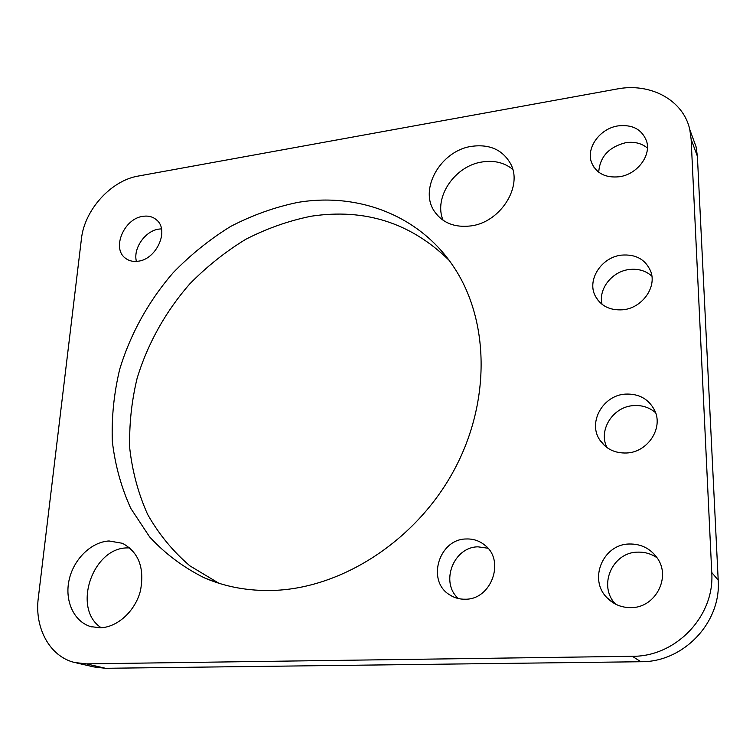 <?xml version="1.0" encoding="UTF-8"?>
<svg xmlns="http://www.w3.org/2000/svg" width="756" height="756" viewBox="0 0 756 756"><rect width="100%" height="100%" fill="white"/><g stroke="black" fill="none" stroke-linecap="round" stroke-linejoin="round"><path stroke-width="1.13" d="M297.58 202.447C356.964 192.336 418.162 214.506 452.693 265.394C489.113 318.257 491.617 400.689 453.902 470.468C416.244 540.228 342.392 588.14 273.625 590.417C248.648 591.201 225.524 586.996 204.271 577.801C183.33 567.359 165.101 553.713 149.594 536.873L130.769 508.353C121.234 487.308 115.082 464.997 112.332 441.4C111.501 417.463 113.939 393.517 119.628 369.561C130.315 334.058 148.715 300.897 173.285 272.595C190.673 254.696 209.781 239.321 230.618 226.46C252.192 215.243 274.513 207.238 297.58 202.447M218.9 583.254L189.813 565.8C172.737 551.124 158.656 533.963 147.581 514.326C138.348 493.649 132.413 471.753 129.786 448.658C129.04 425.241 131.468 401.842 137.072 378.472C147.571 343.838 165.602 311.548 189.643 284.039C206.662 266.66 225.364 251.748 245.757 239.302C266.868 228.463 288.707 220.761 311.283 216.197C364.893 208.184 410.782 222.84 448.969 260.177M629.313 544.008C641.06 543.81 650.377 548.478 657.247 558.022C671.385 577.319 655.31 607.956 631.033 607.626C621.63 607.701 613.664 604.45 607.153 597.883C588.149 579.578 602.919 544.122 629.313 544.008M615.601 604.167C597.684 586.051 612.19 552.211 637.658 552.145C644.773 551.899 651.266 553.798 657.125 557.843M625.24 394.112C638.82 393.489 648.629 398.903 654.658 410.376C663.541 428.028 647.826 452.164 626.837 452.986C614.883 453.42 605.802 448.988 599.584 439.68C587.847 422.141 602.995 395.379 625.24 394.112M607.011 447.609C597.996 430.334 612.842 406.766 633.377 405.613C641.929 404.989 649.328 407.361 655.584 412.7M621.47 255.131C635.739 253.997 645.482 259.393 650.708 271.3C657.049 287.271 642.014 308.127 622.953 309.771C609.875 310.65 600.585 305.944 595.095 295.643C586.902 279.644 601.568 257.182 621.47 255.131M602.041 304.328C598.128 289.047 612.077 271.3 629.408 269.486C638.234 268.512 645.728 270.724 651.87 276.11M617.964 125.902C632.422 124.267 641.948 129.333 646.55 141.089C651.445 155.632 637.072 174.475 619.344 176.743C605.792 178.114 596.597 173.54 591.75 163.031C585.569 148.45 599.64 128.558 617.964 125.902M598.724 172.207C599.839 156.842 608.835 147.004 625.703 142.704C634.256 141.438 641.494 143.215 647.419 148.034M471.649 146.333C489.529 143.952 502.475 149.707 510.508 163.598C523.322 186.42 500.198 222.651 470.544 225.949C454.602 227.736 442.61 222.963 434.587 211.623C418.616 189.255 440.72 150.614 471.649 146.333M443.139 220.327C433.245 197.713 454.715 165.762 482.233 161.954C494.159 160.14 504.318 162.606 512.719 169.344M109.053 540.975L122.453 543.299C138.735 552.173 144.727 568.002 140.436 590.786C135.23 611.169 117.369 627.471 100.019 627.811L90.55 626.554C73.71 621.46 64.421 600.529 69.146 579.814C73.71 559.081 91.278 541.929 109.053 540.975M101.266 627.754C71.848 609.1 92.308 547.817 127.188 547.911L129.796 547.883M466.168 538.981C473.228 538.697 479.474 540.786 484.917 545.246C505.358 560.64 491.409 599.688 465.327 599.215C459.648 599.357 454.46 597.92 449.763 594.906C426.223 581.08 438.858 539 466.168 538.981M458.401 598.563C439.812 582.545 453.534 546.871 478.019 546.834L487.922 548.223M142.808 216.358C148.308 215.507 152.92 216.717 156.634 219.977C169.514 230.249 156.586 259.317 138.14 261.207C133.047 261.916 128.728 260.858 125.184 258.023C111.567 248.062 124.164 218.578 142.808 216.358M136.42 261.396C132.886 248.535 145.161 230.882 158.826 229.106L161.463 228.851M691.797 135.088L696.078 146.787L697.391 156.256L691.135 139.302L689.812 129.654C683.415 99.99 650.226 82.413 616.962 89.01L138.329 176.044C110.99 180.523 84.426 209.941 81.421 238.905L38.31 597.873C34.313 627.905 49.726 656.567 74.617 662.502L86.43 663.872L105.547 668.295L640.852 661.736L632.356 656.293C675.987 656.822 714.93 615.904 711.746 572.49L718.2 580.145C721.366 622.5 683.452 662.322 640.852 661.736M86.43 663.872L632.356 656.293M691.135 139.302L711.746 572.49M697.391 156.256L718.2 580.145M105.547 668.295L93.905 666.934L76.536 662.936M126.526 259.006L125.184 258.023M453.893 597.108L449.763 594.906M92.081 626.97L90.55 626.554M438.319 216.282L434.587 211.623M593.933 167.208L591.75 163.031M598.383 300.812L595.095 295.643M604.762 445.832L599.584 439.68M614.949 603.817L607.153 597.883M216.613 582.517L204.271 577.801M696.078 146.787L689.812 129.654"/></g></svg>
